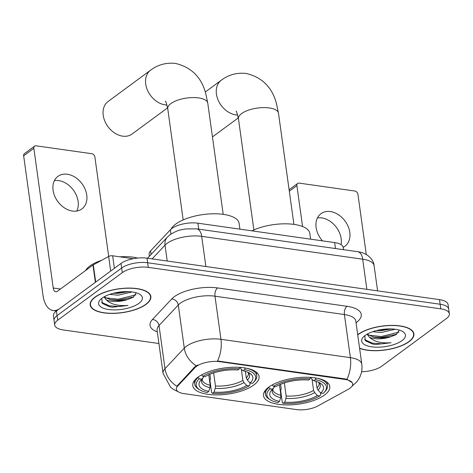 <?xml version="1.0" encoding="UTF-8"?>
<svg xmlns="http://www.w3.org/2000/svg" width="473" height="473" viewBox="0 0 473 473"><rect width="100%" height="100%" fill="white"/><g stroke="black" fill="none" stroke-linecap="round" stroke-linejoin="round"><path stroke-width="0.71" d="M268.759 387.145A33.465 13.185 172.1 0 0 263.491 395.694A33.465 13.185 172.1 0 0 288.122 404.935A33.465 13.185 172.1 0 0 324.525 395.05A33.465 13.185 172.1 0 0 329.793 386.494A33.465 13.185 172.1 0 0 305.162 377.253A33.465 13.185 172.1 0 0 268.759 387.145M198.051 377.117A33.465 13.185 172.1 0 0 192.783 385.666A33.465 13.185 172.1 0 0 217.414 394.908A33.465 13.185 172.1 0 0 253.818 385.022A33.465 13.185 172.1 0 0 259.086 376.467A33.465 13.185 172.1 0 0 234.454 367.225A33.465 13.185 172.1 0 0 198.051 377.117M149.397 256.26L149.137 254.385A18.944 7.462 -7.9 0 1 150.585 250.879L170.363 229.801A18.944 7.462 -7.9 0 1 171.894 228.465A18.944 7.462 -7.9 0 1 197.88 223.191L334.642 242.584A18.944 7.462 -7.9 0 1 343.209 247.491L343.51 249.685M196.378 366.427A17.052 6.717 172.1 0 0 195 367.633L177.694 386.074A17.052 6.717 172.1 0 0 176.388 389.232A17.052 6.717 172.1 0 0 184.098 393.648L296.323 409.559A17.052 6.717 172.1 0 0 317.897 405.958L348.187 389.356A17.052 6.717 172.1 0 0 352.681 383.857A17.052 6.717 172.1 0 0 344.971 379.441L219.762 361.679A17.052 6.717 172.1 0 0 196.378 366.427M94.996 297.127A30.627 12.062 172.1 0 0 90.177 304.955A30.627 12.062 172.1 0 0 112.716 313.41A30.627 12.062 172.1 0 0 146.027 304.364A30.627 12.062 172.1 0 0 150.846 296.536A30.627 12.062 172.1 0 0 128.307 288.081A30.627 12.062 172.1 0 0 94.996 297.127M359.598 348.329A30.627 12.062 172.1 0 0 409.074 341.672A30.627 12.062 172.1 0 0 413.893 333.843A30.627 12.062 172.1 0 0 391.354 325.383A30.627 12.062 172.1 0 0 358.043 334.429A30.627 12.062 172.1 0 0 357.706 334.683M178.333 391.804L173.071 389.184L170.564 387.263L163.067 373.345A25.258 9.951 -7.9 0 1 164.994 368.674L184.281 348.122A25.258 9.951 -7.9 0 1 186.321 346.337A25.258 9.951 -7.9 0 1 220.962 339.307A22.101 11.937 98.1 0 1 217.491 360.994L344.894 378.873L346.91 379.352L352.267 382.716M346.91 379.352A22.101 11.937 -81.9 0 0 350.381 357.659L220.962 339.307L214.979 296.193A25.258 9.951 172.1 0 0 180.337 303.223A25.258 9.951 172.1 0 0 178.297 305.002L159.017 325.56L164.994 368.674A22.101 18.258 43.2 0 0 176.872 386.24L194.882 366.8L197.832 364.985M54.72 325.04L53.443 315.846A18.944 7.462 172.1 0 1 56.423 311.003L121.017 263.437A18.944 7.462 172.1 0 1 147.002 258.163L439.512 299.646A18.944 7.462 172.1 0 1 448.073 304.553L448.711 309.153A18.944 7.462 172.1 0 0 440.15 304.245L147.641 262.763A18.944 7.462 172.1 0 0 121.656 268.037L57.062 315.603A18.944 7.462 172.1 0 0 54.082 320.446A18.944 7.462 172.1 0 1 57.062 315.603L121.656 268.037A18.944 7.462 172.1 0 1 147.641 262.763L440.15 304.245A18.944 7.462 172.1 0 1 448.711 309.153L449.35 313.753A18.944 7.462 172.1 0 0 440.783 308.845L148.28 267.363A18.944 7.462 172.1 0 0 122.294 272.631L57.7 320.197A18.944 7.462 172.1 0 0 54.72 325.04A18.944 7.462 172.1 0 0 63.281 329.947L158.922 343.51M361.573 371.748A18.944 7.462 172.1 0 0 381.776 366.161L446.37 318.595A18.944 7.462 172.1 0 0 449.35 313.753M145.761 304.328A30.307 11.937 172.1 0 0 150.532 296.577A30.307 11.937 172.1 0 0 128.23 288.211A30.307 11.937 172.1 0 0 95.256 297.162A30.307 11.937 172.1 0 0 90.491 304.908A30.307 11.937 172.1 0 0 112.793 313.28A30.307 11.937 172.1 0 0 145.761 304.328M137.655 258.057A31.573 12.44 172.1 0 0 119.894 256.821M101.624 260.31A31.573 12.44 172.1 0 0 89.9 265.968A31.573 12.44 172.1 0 0 85.69 270.444M132.156 291.947L118.079 295.199L109.724 294.366M128.479 291.634L117.824 293.378L113.538 293.236M101.742 298.404L102.339 303.447L109.523 306.74L112.503 307.219L127.982 305.416C117.99 306.179 110.735 304.293 106.218 299.752A15.786 6.22 172.1 0 0 127.556 299.504L118.835 300.68L111.415 300.059L105.514 297.594L104.527 296.606M106.218 299.752L104.048 296.873M127.556 299.504L133.232 297.251L136.218 292.787M102.097 298.132A22.101 8.709 172.1 0 0 100.223 299.793A22.101 8.709 172.1 0 0 110.369 309.709A22.101 8.709 172.1 0 0 138.926 303.359A22.101 8.709 172.1 0 0 139.777 294.307A22.101 8.709 172.1 0 0 102.097 298.132M127.982 305.416L119.19 306.534L109.269 305.8L101.506 302.282M135.934 294.839L118.179 299.232L105.922 297.901M112.503 307.219L109.523 306.74M133.664 296.979L118.303 300.142L110.038 299.716M126.646 291.599L115.04 292.888M54.407 180.627A20.209 15.024 -126.4 0 1 58.735 180.609A20.209 15.024 -126.4 0 1 74.864 192.328A20.209 15.024 -126.4 0 1 76.792 211.029M67.361 174.253A20.209 15.024 53.6 0 0 57.931 176.382A20.209 15.024 53.6 0 0 54.697 196.082A20.209 15.024 53.6 0 0 72.47 211.047A20.209 15.024 53.6 0 0 81.894 208.924A20.209 15.024 53.6 0 0 85.128 189.224A20.209 15.024 53.6 0 0 67.361 174.253M133.215 258.707L112.645 255.792L114.383 268.321M95.706 282.109A3.157 1.242 172.1 0 0 95.375 282.322L59.823 308.497A25.258 13.646 98.1 0 1 53.088 310.513A25.258 13.646 98.1 0 1 43.037 295.519L23.65 155.824A3.157 2.347 -126.4 0 1 24.407 153.654L34.606 146.145A3.157 2.347 53.6 0 0 33.849 148.315L53.236 288.01A6.315 3.412 -81.9 0 0 55.749 291.758A6.315 3.412 -81.9 0 0 57.428 291.25L92.98 265.075A3.157 1.242 -7.9 0 1 93.311 264.862L108.648 256.461A3.157 1.242 -7.9 0 1 112.645 255.792M108.678 256.443L94.878 156.965A3.157 2.347 53.6 0 0 91.845 153.719L36.078 145.814A3.157 2.347 53.6 0 0 34.606 146.145M359.569 348.11A30.307 11.937 172.1 0 0 408.814 341.63A30.307 11.937 172.1 0 0 413.579 333.885A30.307 11.937 172.1 0 0 391.277 325.513A30.307 11.937 172.1 0 0 358.303 334.47A30.307 11.937 172.1 0 0 357.736 334.902M395.203 329.255L381.126 332.507L372.771 331.668M391.526 328.942L380.871 330.68L376.585 330.544M364.789 335.706L365.387 340.755L372.57 344.048L375.55 344.527L391.035 342.718C381.037 343.487 373.782 341.601 369.265 337.06A15.786 6.22 172.1 0 0 390.603 336.811L381.882 337.982L374.462 337.367L368.562 334.902L367.574 333.908M369.265 337.06L367.095 334.18M390.603 336.811L396.279 334.559L399.265 330.089M365.144 335.44A22.101 8.709 172.1 0 0 363.27 337.101A22.101 8.709 172.1 0 0 373.416 347.016A22.101 8.709 172.1 0 0 401.973 340.661A22.101 8.709 172.1 0 0 402.825 331.608A22.101 8.709 172.1 0 0 365.144 335.44M391.035 342.718L382.237 343.836L372.316 343.108L364.553 339.59M398.981 332.141L381.226 336.534L368.97 335.203M375.55 344.527L372.57 344.048M396.711 334.287L381.35 337.45L373.085 337.024M389.693 328.906L378.087 330.189M166.993 105.012A20.209 15.024 -126.4 0 1 165.124 104.858A20.209 15.024 -126.4 0 1 147.357 89.894A20.209 15.024 -126.4 0 1 150.591 70.193L108.092 101.488A20.209 15.024 53.6 0 0 104.858 121.189A20.209 15.024 53.6 0 0 122.631 136.153A20.209 15.024 53.6 0 0 132.056 134.025L167.613 107.844M249.726 382.598L250.034 384.851L249.141 385.85A30.059 11.843 172.1 0 1 212.472 393.294L214.044 392.135A27.15 10.696 172.1 0 0 246.705 385.507L243.938 382.556L242.88 380.416L241.354 369.425M213.642 372.913L215.457 385.98L215.239 388.38L214.044 392.135M208.782 391.39L207.209 392.549A30.059 11.843 172.1 0 1 199.736 389.829A30.059 11.843 172.1 0 1 199.334 378.79L201.764 379.133A27.15 10.696 172.1 0 0 201.007 379.902A27.15 10.696 172.1 0 0 208.782 391.39L209.977 387.635L210.195 385.235L208.747 374.776M239.917 229.151L239.113 223.38A34.73 13.682 172.1 0 0 213.56 213.79A34.73 13.682 172.1 0 0 175.779 224.048A34.73 13.682 172.1 0 0 171.066 229.121M212.472 393.294L211.626 392.643L209.923 380.345L210.515 378.897L209.87 374.291M245.363 371.329L246.279 377.915L247.338 380.055L250.105 383.006L252.541 383.349A30.059 11.843 172.1 0 0 253.528 382.361L254.533 381.268A31.319 12.339 172.1 0 0 256.798 375.615A31.319 12.339 172.1 0 0 246.528 368.236M199.334 378.79L198.116 377.489A31.319 12.339 172.1 0 0 194.752 384.224A31.319 12.339 172.1 0 0 198.471 389.048L199.736 389.829M198.116 377.489L198.063 377.105M253.528 382.361A30.059 11.843 172.1 0 0 244.659 369.59L245.18 367.941M250.105 383.006A27.15 10.696 172.1 0 0 249.602 373.156A27.15 10.696 172.1 0 0 243.087 370.749L244.659 369.59M246.705 385.507L249.141 385.85M243.087 370.749L241.171 369.289L240.355 367.415M204.082 376.478L201.764 379.133M201.504 374.923L202.734 376.283A30.059 11.843 172.1 0 1 239.397 368.845L239.923 367.19M202.621 374.332A31.319 12.339 172.1 0 0 201.516 374.983M239.397 368.845L237.824 370.004A27.15 10.696 172.1 0 0 205.164 376.632L202.734 376.283M320.434 392.625L320.741 394.878L319.849 395.877A30.059 11.843 172.1 0 1 283.179 403.321L284.752 402.162A27.15 10.696 172.1 0 0 317.413 395.534L314.646 392.584L313.587 390.444L312.062 379.452M284.35 382.941L286.165 396.007L285.946 398.408L284.752 402.162M279.49 401.417L277.917 402.576A30.059 11.843 172.1 0 1 270.444 399.856A30.059 11.843 172.1 0 1 270.036 388.818L272.472 389.161A27.15 10.696 172.1 0 0 271.715 389.929A27.15 10.696 172.1 0 0 279.49 401.417L280.684 397.663L280.903 395.262L279.454 384.803M310.625 239.178L309.821 233.408A34.73 13.682 172.1 0 0 288.276 223.883A34.73 13.682 172.1 0 0 251.902 230.854M283.179 403.321L282.334 402.671L280.631 390.373L281.216 388.924L280.578 384.318M316.07 381.356L316.987 387.943L318.045 390.083L320.812 393.033L323.248 393.376A30.059 11.843 172.1 0 0 324.236 392.389L325.235 391.295A31.319 12.339 172.1 0 0 327.505 385.643A31.319 12.339 172.1 0 0 317.235 378.264M270.036 388.818L268.824 387.517A31.319 12.339 172.1 0 0 265.459 394.251A31.319 12.339 172.1 0 0 269.178 399.076L270.444 399.856M268.824 387.517L268.77 387.133M324.236 392.389A30.059 11.843 172.1 0 0 315.367 379.618L315.887 377.968M320.812 393.033A27.15 10.696 172.1 0 0 320.31 383.183A27.15 10.696 172.1 0 0 313.794 380.777L315.367 379.618M317.413 395.534L319.849 395.877M313.794 380.777L311.878 379.316L311.063 377.442M274.789 386.506L272.472 389.161M272.212 384.951L273.435 386.311A30.059 11.843 172.1 0 1 310.105 378.873L310.631 377.218M273.329 384.36A31.319 12.339 172.1 0 0 272.223 385.01M310.105 378.873L308.532 380.032A27.15 10.696 172.1 0 0 275.871 386.66L273.435 386.311M317.454 217.935A20.209 15.024 -126.4 0 1 321.782 217.917A20.209 15.024 -126.4 0 1 341.068 244.647M343.173 247.296A20.209 15.024 53.6 0 0 344.941 246.226A20.209 15.024 53.6 0 0 348.175 226.526A20.209 15.024 53.6 0 0 330.408 211.561A20.209 15.024 53.6 0 0 320.984 213.69A20.209 15.024 53.6 0 0 322.485 240.863M366.279 254.509L357.925 194.273A3.157 2.347 53.6 0 0 354.892 191.027L299.131 183.116A3.157 2.347 53.6 0 0 297.653 183.447A3.157 2.347 53.6 0 0 296.896 185.617L302.572 226.514M170.96 234.094L170.363 229.801M195 367.633L194.882 366.8M177.694 386.074L177.582 385.241M344.971 379.441L344.894 378.873M219.762 361.679L219.685 361.118M198.701 229.145L197.88 223.191M151.082 254.462L150.585 250.879M335.469 248.544L334.642 242.584M347.005 306.291A6.315 3.412 -81.9 0 0 344.397 314.545L214.979 296.193A6.315 3.412 -81.9 0 1 217.58 287.939L347.005 306.291A31.573 12.44 -7.9 0 1 356.311 322.539A31.573 12.44 -7.9 0 1 356.045 322.734M355.82 321.09A25.258 9.951 172.1 0 0 344.397 314.545L350.381 357.659A25.258 9.951 -7.9 0 1 361.804 364.204L355.767 320.8M196.265 365.753A22.101 18.258 43.2 0 1 184.281 348.122L178.297 305.002A6.315 5.215 -136.8 0 0 171.729 298.954A31.573 12.44 -7.9 0 1 217.58 287.939M157.308 331.875A31.573 12.44 -7.9 0 1 152.448 319.512L171.729 298.954M440.783 308.845L439.512 299.646M148.28 267.363L147.002 258.163M122.294 272.631L121.017 263.437M57.7 320.197L56.423 311.003L53.088 310.513M152.448 319.512A6.315 5.215 -136.8 0 1 159.017 325.56A25.258 9.951 172.1 0 0 157.083 330.231L157.054 329.941M366.865 289.346L362.685 259.186A12.629 6.823 -81.9 0 0 357.659 251.689C366.64 252.777 373.593 258.902 374.102 265.725A25.258 9.951 172.1 0 0 362.685 259.186L201.699 236.352A25.258 9.951 172.1 0 0 167.052 243.382A25.258 9.951 172.1 0 0 165.012 245.168L167.211 261.031M205.879 266.512L201.699 236.352A12.629 6.823 -81.9 0 0 196.673 228.855L357.659 251.689M147.541 258.24L167.347 237.127A12.629 10.436 43.2 0 0 165.012 245.168L152.135 258.891M60.449 289.033L53.236 288.01M95.375 282.322L92.98 265.075M33.849 148.315L23.65 155.824M93.311 264.862L95.7 282.079M110.676 271.053L108.648 256.461M165.509 101.447C165.52 100.3 166.265 102.724 167.744 108.713A20.209 7.958 -7.9 0 1 170.924 103.546A20.209 7.958 -7.9 0 1 198.636 97.923A20.209 7.958 -7.9 0 1 207.771 103.155L223.203 214.352M215.457 385.98A23.366 9.206 172.1 0 0 242.88 380.416M202.805 377.98L202.148 379.642A23.366 9.206 172.1 0 0 210.195 385.235M247.338 380.055A24.289 9.566 172.1 0 0 247.982 372.298M215.239 388.38A24.289 9.566 172.1 0 0 243.938 382.556M202.734 378.063A24.289 9.566 172.1 0 0 209.977 387.635M246.279 377.915A23.366 9.206 172.1 0 0 248.431 373.215L247.846 372.239M236.216 111.474C236.228 110.327 236.967 112.751 238.451 118.741A20.209 7.958 -7.9 0 1 241.626 113.573A20.209 7.958 -7.9 0 1 269.344 107.95A20.209 7.958 -7.9 0 1 278.479 113.183L293.91 224.379M237.7 115.04A20.209 15.024 -126.4 0 1 235.832 114.886A20.209 15.024 -126.4 0 1 218.065 99.921A20.209 15.024 -126.4 0 1 221.299 80.221L205.282 92.016M286.165 396.007A23.366 9.206 172.1 0 0 313.587 390.444M273.512 388.008L272.856 389.669A23.366 9.206 172.1 0 0 280.903 395.262M318.045 390.083A24.289 9.566 172.1 0 0 318.684 382.326M285.946 398.408A24.289 9.566 172.1 0 0 314.646 392.584M273.435 388.091A24.289 9.566 172.1 0 0 280.684 397.663M316.987 387.943A23.366 9.206 172.1 0 0 319.139 383.248L318.554 382.267M296.896 185.617L289.305 191.21M352.03 386.193L356.547 382.095L358.469 379.488C361.384 374.811 362.495 369.72 361.804 364.204M163.067 373.345L157.083 330.231M167.347 237.127L170.091 234.709C178.345 229.571 180.81 229.984 185.688 228.932L196.673 228.855M374.102 265.725L377.59 290.865M150.296 294.868L150.532 296.577M90.254 303.199L90.491 304.908M413.343 332.17L413.579 333.885M207.771 103.155L205.714 93.423C201.403 77.229 191.34 67.231 175.518 63.441C166.194 62.436 157.887 64.689 150.591 70.193M256.319 372.162L256.798 375.615M194.273 380.771L194.752 384.224M183.169 219.91L167.744 108.713M278.479 113.183L276.421 103.451C272.111 87.257 262.048 77.259 246.22 73.469C236.902 72.464 228.595 74.716 221.299 80.221M238.315 117.872L212.454 136.916M327.026 382.19L327.505 385.643M264.981 390.799L265.459 394.251M253.877 229.937L238.451 118.741M289.104 189.75L297.653 183.447"/></g></svg>
